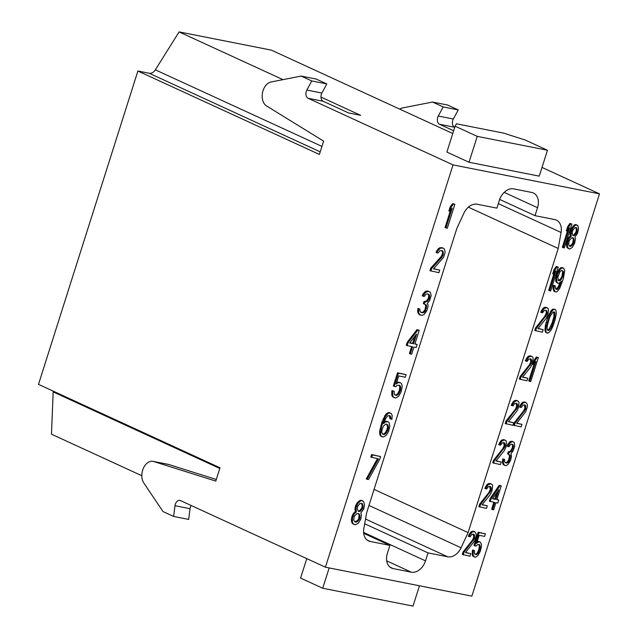 <?xml version="1.0" encoding="UTF-8"?>
<svg xmlns="http://www.w3.org/2000/svg" width="638" height="638" viewBox="0 0 638 638"><rect width="100%" height="100%" fill="white"/><g stroke="black" fill="none" stroke-linecap="round" stroke-linejoin="round"><path stroke-width="0.96" d="M453.036 164.899L599.505 193.848L471.889 596.139L325.42 567.19L453.036 164.899L308.154 98.308A5.614 3.844 -78.8 0 1 306.854 90.054L321.903 93.028L326.815 83.929L311.767 80.954L301.144 76.074L271.07 81.975A12.624 8.645 101.2 0 0 262.497 92.821A12.624 8.645 101.2 0 0 266.532 105.932L323.625 141.134L319.399 154.444L137.896 71.025L38.495 384.363L220.006 467.782L215.78 481.092L153.726 461.529A12.624 8.645 101.2 0 0 153.096 461.362A12.624 8.645 101.2 0 0 143.271 468.491A12.624 8.645 101.2 0 0 143.845 483.03L163.001 511.556L173.624 516.445L174.995 505.719A5.614 3.844 -78.8 0 1 179.94 500.407A5.614 3.844 -78.8 0 1 180.538 500.607L325.42 567.19M477.216 204.248L496.89 208.132L499.418 200.165A14.028 10.088 -65.3 0 1 513.662 188.872L531.717 192.445A14.028 10.088 -65.3 0 1 533.368 192.971A14.028 10.088 -65.3 0 1 537.539 207.701L535.011 215.668L554.685 219.552A14.028 10.088 -65.3 0 1 556.328 220.086A14.028 10.088 -65.3 0 1 561.081 232.479L558.218 248.469L468.085 532.602L461.067 547.771A14.028 10.088 -65.3 0 1 447.709 556.791L428.034 552.899L425.506 560.866A14.028 10.088 -65.3 0 1 411.263 572.166L393.207 568.594A14.028 10.088 -65.3 0 1 391.557 568.059A14.028 10.088 -65.3 0 1 387.386 553.337L389.914 545.37L370.239 541.479A14.028 10.088 -65.3 0 1 368.597 540.952A14.028 10.088 -65.3 0 1 363.843 528.559L366.706 512.561L456.84 228.436L463.858 213.267A14.028 10.088 -65.3 0 1 477.216 204.248M454.878 204.296L452.637 203.618L450.157 206.911L448.865 210.979L449.75 211.385L452.238 208.092L445.946 227.925L447.302 228.197L454.878 204.296L453.53 204.024L451.042 207.318L449.75 211.385M450.484 210.412L445.061 227.519L445.946 227.925M441.64 250.519L442.541 252.082L442.509 253.701L441.089 256.659L430.738 268.127L429.932 270.664L438.944 272.681L439.749 270.137L433.433 268.885L443.562 257.377L445.172 252.297L444.335 248.884L443.139 248.11L440.499 248.126L437.724 250.822L436.855 252.815L437.979 253.039L439.917 250.718L442.11 250.606L443.075 251.34L443.075 255.12L441.975 257.066L431.623 268.534L430.817 271.07M439.749 270.137L433.609 268.694M443.139 248.11L441.352 247.528L438.386 248.557L435.969 252.409L436.855 252.815M428.919 291.438L425.841 291.135L423.066 293.831L422.196 295.825L424.206 296.455L426.144 294.134L427.436 293.847L429.302 294.756L429.661 295.904L429.302 298.536L428.202 300.482L427.428 301.415L424.852 301.981L424.206 304.015L426.304 304.972L426.655 306.12L425.267 311.248L423.879 312.596L421.24 312.612L419.979 311.288L419.948 309.119L418.823 308.896L418.528 312.078L419.461 314.43L422.013 315.467L424.302 314.303L426.95 310.499L428.01 306.392L428.042 304.773L427.237 303.536L429.557 300.753L431.176 295.665L430.331 292.26L428.465 291.351L425.498 292.379L423.082 296.231M427.867 293.935L428.768 295.498L428.417 298.129L426.543 301L423.967 301.575L423.321 303.608L424.206 304.015M424.733 304.119L425.769 305.714L424.932 309.869L422.994 312.189L420.825 312.301M419.948 309.119L417.938 308.489L417.643 311.671L418.576 314.016L420.203 315.116M419.23 330.301L416.989 329.623L407.211 342.279L406.246 345.333L412.547 346.809L410.29 353.93L411.646 354.194L413.902 347.08L416.159 347.527L417.132 344.472L414.875 344.026L419.23 330.301L417.874 330.029L408.097 342.686L407.132 345.74M411.598 346.625L409.405 353.524L410.29 353.93M417.132 344.472L414.939 343.81M399.053 385.185L399.835 386.724L399.221 390.927L397.578 393.845L396.573 394.731L394.723 394.906M394.14 391.238L391.899 390.56L391.74 394.85L392.386 396.605L395.592 398.008L398.495 396.421L401.071 392.067L402.076 387.402L402.044 385.232L401.398 383.486L400.425 382.752L397.785 382.768L396.174 384.076L398.75 375.941L405.297 377.233L406.103 374.689L398.431 373.174L394.236 386.397L395.815 386.708L397.203 385.36L399.619 385.296L400.72 387.13L400.425 390.32L398.463 394.252L396.397 395.464L394.3 394.515L394.14 391.238L392.785 390.966L392.625 395.257L393.271 397.011L394.236 397.737M400.425 382.752L398.192 382.082L396.653 382.569M406.103 374.689L397.546 372.767L393.351 385.99L394.236 386.397M388.048 421.79L385.631 421.854L383.629 423.616L385.854 418.113L387.792 415.793L389.985 415.689L390.855 417.483L390.823 419.094L391.947 419.318L392.171 415.577L391.533 413.831L390.56 413.097L388.367 413.209L385.432 416.407L381.691 425.937L380.463 434.342L381.109 436.089L383.207 437.046L386.11 435.451L387.433 433.553L388.694 431.105L389.85 425.929L389.013 422.523L388.048 421.79L386.03 421.16L384.228 421.893M389.316 415.553L389.938 418.688L390.823 419.094M390.56 413.097L388.773 412.515L385.87 414.102L381.939 421.973L379.546 431.766L380.224 435.682L382.082 436.823M380.615 456.569L371.603 454.551L370.798 457.095L378.454 458.842L367.161 479.305L368.517 479.569L379.809 459.105L380.615 456.569L372.488 454.958L371.683 457.502M377.449 458.642L366.276 478.899L367.161 479.305M362.727 500.862L360.933 500.272L359.649 500.559L356.873 503.254L355.613 505.711L354.935 509.355L355.422 511.612L353.42 513.383L352.16 515.831L351.323 519.986L352.16 523.399L355.366 524.803L358.269 523.216L360.685 519.372L361.531 515.217L360.821 512.912L363.692 509.156L364.529 505.001L363.692 501.596L361.818 500.678L360.534 500.966L357.759 503.661L356.012 507.641L356.307 512.019L354.305 513.789L352.567 517.761L352.399 522.059L353.045 523.806L354.01 524.54M571.911 224.042L569.894 223.412L567.637 226.745L566.345 230.812L567.23 231.219L569.487 227.886L563.202 247.711L564.327 247.935L571.911 224.042L570.779 223.818L568.522 227.152L567.23 231.219M567.581 230.709L562.317 247.305L563.202 247.711M577.175 225.078L575.54 224.52L574.439 224.847L571.967 227.599L570.779 230.071L570.029 233.699L570.324 235.924L568.546 237.735L567.365 240.199L566.456 244.346L566.991 247.688L569.782 249.011L572.31 247.353L574.543 243.469L575.452 239.33L574.974 237.073L577.581 233.261L578.491 229.122L577.956 225.772L576.425 224.927L575.324 225.254L572.852 228.005L571.185 232.001L571.209 236.331L569.431 238.141L567.772 242.129L567.421 246.388L568.657 248.796M558.266 267.059L556.248 266.429L553.991 269.762L552.699 273.83L553.585 274.236L555.842 270.903L549.557 290.729L550.682 290.952L558.266 267.059L557.134 266.836L554.877 270.169L553.585 274.236M553.936 273.726L548.664 290.322L549.557 290.729M555.275 285.92L553.449 285.33L553.154 286.893L553.074 289.038L554.31 291.438L555.945 291.997L557.054 291.67L559.685 288.408L563.314 278.862L564.766 270.504L563.529 268.096L561.488 268.231L560.06 269.571L557.668 273.965L556.599 278.615L556.974 282.474L558.689 283.352L561.568 281.214L559.414 286.733L557.668 289.094L555.818 289.269L555.275 285.92L554.334 285.736L553.959 289.445L555.196 291.845M563.529 268.096L561.703 267.505L560.603 267.824L559.175 269.164L556.783 273.558L555.626 280.353L556.089 282.068L557.748 283.168M559.965 282.849L557.668 287.778L555.642 288.998M545.61 310.148L546.295 311.671L546.184 313.274L544.844 316.249L535.545 327.924L534.74 330.46L542.396 332.207L543.201 329.663L537.93 328.626L546.184 318.37L547.875 314.917L548.552 309.653L548.122 308.481L546.399 307.604L543.847 308.72L541.614 312.604L542.555 312.787L544.302 310.435L546.16 310.259L547.181 312.078L546.75 314.694L536.43 328.331L535.625 330.867M543.201 329.663L538.097 328.426M547.149 307.755L545.514 307.197L542.962 308.314L540.729 312.197L541.614 312.604M554.861 309.278L552.691 309.159L551.264 310.499L547.532 317.86L545.458 325.021L544.972 330.325L545.434 332.039L546.399 332.765L548.576 332.892L551.049 330.133L552.739 326.688L555.188 319.606L556.368 313.354L555.834 310.012L554.861 309.278L553.577 309.566L552.149 310.905L550.084 314.279L546.048 326.991L545.857 330.731L546.319 332.446L547.284 333.172M530.194 358.739L530.768 361.866L529.428 364.84L520.13 376.516L519.324 379.06L526.98 380.806L527.785 378.262L522.514 377.217L530.768 366.962L532.459 363.516L533.137 358.245L532.706 357.081L530.983 356.195L528.431 357.312L526.198 361.196L527.14 361.379L528.886 359.027L530.744 358.851L531.765 360.677L531.334 363.293L521.015 376.922L520.209 379.466M527.785 378.262L522.682 377.018M531.741 356.347L530.098 355.789L527.546 356.905L525.313 360.789L526.198 361.196M538.32 357.647L536.311 357.017L534.046 360.35L532.762 364.418L533.647 364.832L535.904 361.491L529.612 381.325L530.736 381.548L538.32 357.647L537.196 357.424L534.931 360.757L533.647 364.832M533.99 364.314L528.727 380.918L529.612 381.325M516.086 403.224L516.66 406.342L515.321 409.325L506.022 420.992L505.208 423.536L512.872 425.283L513.678 422.739L508.406 421.694L516.66 411.438L518.351 407.993L519.029 402.722L518.598 401.557L516.876 400.672L514.324 401.788L512.091 405.672L513.032 405.864L514.778 403.503L516.636 403.328L517.657 405.154L517.227 407.77L506.907 421.399L506.094 423.943M513.678 422.739L508.566 421.495M517.625 400.824L515.99 400.265L513.438 401.382L511.205 405.266L512.091 405.672M524.356 404.859L524.938 407.977L523.591 410.96L514.292 422.627L513.486 425.171L521.142 426.918L521.948 424.374L516.684 423.329L525.8 411.622L527.411 406.542L527.299 404.356L525.903 402.458L523.67 402.562L521.198 405.313L520.369 407.307L521.31 407.499L523.056 405.138L524.907 404.963L525.688 405.656L525.497 409.405L515.177 423.034L514.372 425.578M521.948 424.374L516.844 423.13M525.903 402.458L524.269 401.908L521.717 403.025L519.484 406.9L520.369 407.307M503.613 442.517L504.195 445.643L502.848 448.618L493.549 460.293L492.743 462.837L500.399 464.584L501.205 462.04L495.941 460.995L504.195 450.739L505.886 447.294L506.556 442.022L506.125 440.858L504.411 439.973L501.859 441.089L499.626 444.973L500.567 445.157L502.313 442.804L504.164 442.628L505.184 444.455L504.754 447.071L494.434 460.7L493.629 463.244M501.205 462.04L496.101 460.795M505.16 440.124L503.526 439.566L500.974 440.683L498.741 444.566L499.626 444.973M513.064 441.687L510.32 441.456L507.848 444.207L507.019 446.201L508.845 446.791L510.591 444.439L511.692 444.12L513.223 444.957L513.462 446.09L512.011 450.667L511.317 451.608L509.108 452.254L508.462 454.288L510.185 455.165L510.424 456.298L509.004 461.418L507.768 462.797L505.535 462.893L504.538 461.617L504.618 459.472L503.685 459.288L503.278 462.446L503.948 464.743L506.046 465.692L508.031 464.464L510.456 460.62L511.556 456.521L511.046 453.714L513.143 450.891L514.754 445.803L514.22 442.453L512.689 441.608L510.129 442.724L507.904 446.608M511.891 444.16L512.577 445.683L512.147 448.299L510.432 451.202L508.223 451.848L507.577 453.881L508.462 454.288M508.749 454.344L509.539 455.891L508.63 460.03L506.883 462.383L505.2 462.598M504.618 459.472L502.792 458.874L502.393 462.04L503.063 464.336L504.538 465.397M489.721 486.331L490.295 489.458L488.955 492.432L479.656 504.108L478.843 506.652L486.507 508.39L487.312 505.854L482.041 504.81L490.295 494.554L491.986 491.108L492.664 485.837L492.233 484.673L490.51 483.787L487.958 484.904L485.725 488.788L486.666 488.971L488.413 486.619L490.271 486.443L491.292 488.269L490.861 490.885L480.542 504.514L479.728 507.058M487.312 505.854L482.2 504.61M491.26 483.939L489.625 483.381L487.073 484.497L484.84 488.381L485.725 488.788M501.229 485.909L499.219 485.279L490.351 498.118L489.378 501.165L494.777 502.465L492.52 509.587L493.652 509.81L495.909 502.688L497.792 503.063L498.756 500.009L496.874 499.634L501.229 485.909L500.104 485.685L491.236 498.525L490.263 501.572M493.828 502.273L491.635 509.18L492.52 509.587M498.756 500.009L496.946 499.418M473.165 534.142L473.747 537.268L472.399 540.242L463.1 551.91L462.295 554.454L469.951 556.2L470.756 553.656L465.493 552.62L474.6 540.904L476.219 535.824L476.108 533.639L474.712 531.741L472.479 531.845L470.007 534.596L469.177 536.59L470.118 536.781L471.865 534.421L473.715 534.245L474.497 534.939L474.305 538.687L463.985 552.317L463.18 554.861M470.756 553.656L465.652 552.412M474.712 531.741L473.077 531.191L470.525 532.307L468.292 536.183L469.177 536.59M478.811 544.437L479.385 545.945L478.66 550.123L477.128 553.066L476.243 553.967L474.831 554.231M474.52 550.618L472.511 549.988L472.16 554.239L472.614 555.953L475.406 557.277L477.934 555.618L480.326 551.224L481.403 546.575L481.483 544.429L480.247 542.021L478.014 542.125L476.594 543.464L479.17 535.33L484.625 536.406L485.43 533.862L479.042 532.594L474.847 545.817L476.163 546.08L477.399 544.7L479.441 544.565L480.27 546.351L479.872 549.509L478.014 553.473L476.211 554.733L474.497 553.856L474.52 550.618L473.396 550.395L473.045 554.645L474.281 557.054M480.247 542.021L478.229 541.391L477.144 541.71L478.014 542.125M485.43 533.862L478.157 532.188L473.962 545.41L474.847 545.817M414.867 336.314L412.634 343.356L409.835 342.797M386.803 424.246L387.577 426.87L386.835 429.964L385.192 432.883L383.35 434.135L382.441 433.96M358.125 513.462L359.13 515.049L358.676 518.742L357.352 520.64L354.728 521.74M361.347 503.294L362.193 505.384L361.834 508.015L359.513 510.799L358.117 511.062M572.509 237.663L573.275 239.21L572.717 242.879L571.504 244.801L569.391 246.005M575.739 227.495L576.345 229.544L575.915 232.16L573.817 234.991L572.78 235.326M562.198 270.536L562.668 272.019L561.942 276.198L560.411 279.133L558.194 280.321M553.736 311.91L553.975 316.432L552.069 323.083L549.19 329.001L547.524 330.133M496.946 492.448L494.865 499.004L492.695 498.581M320.97 97.104L360.598 115.319L348.555 112.934L323.203 101.282A5.614 3.844 101.2 0 1 321.903 93.028M452.781 133.509L271.381 50.139L179.087 31.9L155.337 69.829A7.01 5.048 -65.3 0 1 149.236 73.266L137.896 71.025M179.087 31.9L282.969 79.638M311.767 80.954L306.854 90.054M216.29 479.481L168.775 464.504A12.624 8.645 -78.8 0 0 168.145 464.336L153.096 461.362M191.185 505.495A5.614 3.844 101.2 0 0 190.044 508.693L188.673 519.412L173.624 516.445M53.161 391.102A7.01 5.048 -65.3 0 1 53.169 391.899L51.479 434.191L141.827 475.717M306.766 558.617L300.586 578.084L322.724 588.252L329.168 567.932M322.724 588.252L413.009 606.1L419.453 585.772M599.505 193.848L542.013 167.427M454.742 127.321L454.623 127.257A5.614 3.844 101.2 0 1 453.315 119.003L458.236 109.903L447.613 105.023L432.564 102.048L402.482 107.95A12.624 8.645 101.2 0 0 399.707 109.122M453.658 130.758L439.574 124.282A5.614 3.844 -78.8 0 1 438.274 116.028L443.187 106.929L432.564 102.048M443.187 106.929L458.236 109.903M469.026 162.259L446.887 152.083L455.101 126.196L456.457 123.796L503.605 133.119L525.321 140.073L547.46 150.249L539.246 176.136L469.026 162.259L477.24 136.373L455.101 126.196M547.46 150.249L477.24 136.373M468.356 207.175L558.218 248.469M374.059 489.386L468.085 532.602M499.674 199.423L535.011 215.668M364.697 523.79L428.034 552.899M363.684 533.312L389.914 545.37M326.815 83.929L316.193 79.048L301.144 76.074M450.157 206.911L451.042 207.318M452.637 203.618L453.53 204.024M409.684 343.005L416.582 334.097L413.52 343.762L409.684 343.005M388.462 427.277L387.721 430.371L386.078 433.29L384.236 434.542L382.656 434.231L381.787 432.436L381.819 430.825L383.271 426.248L385.886 424.063L387.984 425.02L388.462 427.277L387.577 426.87M355.047 522.036L353.723 520.153L354.178 516.461L356.722 513.726L358.692 513.574L360.015 515.456L359.561 519.149L357.009 521.884L355.047 522.036M361.913 503.406L363.078 505.79L362.719 508.422L360.398 511.205L358.436 511.357L357.272 508.972L357.631 506.341L359.952 503.557L361.913 503.406M569.646 246.284L568.625 244.466L569.192 240.797L571.481 238.006L573.139 237.791L574.16 239.617L573.602 243.285L571.313 246.077L569.646 246.284M576.369 227.622L577.231 229.951L576.8 232.567L574.702 235.398L573.036 235.605L572.174 233.277L572.605 230.661L574.702 227.83L576.369 227.622M562.828 276.605L560.411 280.449L558.37 280.584L557.835 277.235L559.981 271.716L561.592 270.416L563.314 271.294L563.155 275.584L562.828 276.605L561.942 276.198M549.19 318.96L550.347 315.946L552.955 312.141L554.055 311.822L554.837 312.516L554.861 316.839L551.798 326.504L550.076 329.407L548.09 330.636L547.069 328.809L547.284 325.611L549.19 318.96M492.552 498.78L498.812 489.753L495.75 499.41L492.552 498.78M430.738 268.127L431.623 268.534M441.089 256.659L441.975 257.066M442.19 254.714L443.075 255.12M442.509 253.701L443.394 254.107M442.541 252.082L443.426 252.489M442.19 250.933L443.075 251.34M436.839 250.415L437.724 250.822M438.386 248.557L439.271 248.972M439.614 247.719L440.499 248.126M441.352 247.528L442.238 247.935M418.576 314.016L419.461 314.43M418.002 312.827L418.887 313.234M417.643 311.671L418.528 312.078M417.675 310.06L418.56 310.467M417.938 308.489L418.823 308.896M421.71 312.476L422.595 312.883M422.994 312.189L423.879 312.596M423.608 311.775L424.493 312.181M424.382 310.842L425.267 311.248M424.932 309.869L425.817 310.275M425.578 307.835L426.463 308.242M425.769 305.714L426.655 306.12M425.418 304.565L426.304 304.972M423.967 301.575L424.852 301.981M424.868 301.75L425.753 302.157M426.543 301L427.428 301.415M427.316 300.075L428.202 300.482M428.417 298.129L429.302 298.536M428.736 297.117L429.621 297.523M428.768 295.498L429.661 295.904M428.417 294.349L429.302 294.756M423.066 293.831L423.951 294.238M424.613 291.973L425.498 292.379M425.841 291.135L426.726 291.542M427.58 290.944L428.465 291.351M416.989 329.623L417.874 330.029M407.211 342.279L408.097 342.686M412.634 343.356L413.52 343.762M397.546 372.767L398.431 373.174M396.9 382.361L397.785 382.768M398.192 382.082L399.077 382.489M392.386 396.605L393.271 397.011M391.74 394.85L392.625 395.257M391.708 392.689L392.593 393.096M391.899 390.56L392.785 390.966M395.512 395.058L396.397 395.464M396.573 394.731L397.458 395.137M397.578 393.845L398.463 394.252M398.511 392.41L399.396 392.817M399.221 390.927L400.106 391.333M399.54 389.914L400.425 390.32M399.803 388.343L400.688 388.749M399.835 386.724L400.72 387.13M399.476 385.575L400.361 385.982M380.224 435.682L381.109 436.089M379.578 433.936L380.463 434.342M379.546 431.766L380.431 432.173M379.905 429.135L380.79 429.541M380.806 425.53L381.691 425.937M381.939 421.973L382.824 422.38M383.294 418.456L384.18 418.863M384.547 416L385.432 416.407M385.87 414.102L386.756 414.509M387.481 412.802L388.367 413.209M388.773 412.515L389.659 412.922M389.97 417.077L390.855 417.483M389.611 415.92L390.496 416.327M384.746 421.447L385.631 421.854M386.03 421.16L386.915 421.566M387.322 428.441L388.207 428.848M387.449 425.761L388.335 426.168M387.099 424.613L387.984 425.02M383.35 434.135L384.236 434.542M384.196 433.76L385.081 434.167M385.192 432.883L386.078 433.29M386.126 431.447L387.011 431.854M386.835 429.964L387.721 430.371M371.603 454.551L372.488 454.958M355.422 511.612L356.307 512.019M354.808 512.035L355.693 512.442M355.127 511.014L356.012 511.421M354.935 509.355L355.821 509.762M355.127 507.234L356.012 507.641M355.613 505.711L356.498 506.117M356.873 503.254L357.759 503.661M358.03 501.867L358.915 502.273M359.649 500.559L360.534 500.966M360.933 500.272L361.818 500.678M352.16 523.399L353.045 523.806M351.514 521.653L352.399 522.059M351.323 519.986L352.208 520.393M351.682 517.354L352.567 517.761M352.16 515.831L353.045 516.238M353.42 513.383L354.305 513.789M355.063 521.812L355.948 522.219M356.124 521.477L357.009 521.884M357.352 520.64L358.237 521.047M358.676 518.742L359.561 519.149M359.162 517.219L360.047 517.625M359.13 515.049L360.015 515.456M358.548 513.853L359.433 514.26M361.77 503.685L362.655 504.092M358.452 511.134L359.338 511.54M359.513 510.799L360.398 511.205M360.901 509.451L361.786 509.858M361.834 508.015L362.719 508.422M362.161 507.003L363.046 507.409M362.193 505.384L363.078 505.79M567.637 226.745L568.522 227.152M569.894 223.412L570.779 223.818M570.324 235.924L571.209 236.331M569.782 236.355L570.675 236.762M570.109 235.342L570.994 235.749M570.029 233.699L570.914 234.106M570.3 231.594L571.185 232.001M570.779 230.071L571.664 230.477M571.967 227.599L572.852 228.005M573.012 226.187L573.897 226.594M574.439 224.847L575.324 225.254M575.54 224.52L576.425 224.927M566.991 247.688L567.876 248.094M566.536 245.981L567.421 246.388M566.456 244.346L567.341 244.753M566.879 241.722L567.772 242.129M567.365 240.199L568.251 240.606M568.546 237.735L569.431 238.141M569.519 246.029L570.404 246.435M570.428 245.67L571.313 246.077M571.504 244.801L572.39 245.207M572.717 242.879L573.602 243.285M573.195 241.355L574.08 241.762M573.275 239.21L574.16 239.617M572.852 238.038L573.737 238.452M576.074 227.87L576.959 228.276M572.9 235.35L573.785 235.757M573.817 234.991L574.702 235.398M575.053 233.612L575.939 234.018M575.915 232.16L576.8 232.567M576.234 231.147L577.119 231.554M576.345 229.544L577.231 229.951M553.991 269.762L554.877 270.169M556.248 266.429L557.134 266.836M553.449 285.33L554.334 285.736M553.154 286.893L554.039 287.299M556.057 289.086L556.942 289.493M556.783 288.687L557.668 289.094M557.668 287.778L558.553 288.185M558.529 286.326L559.414 286.733M559.199 284.843L560.084 285.25M560.778 282.02L561.241 282.235M556.089 282.068L556.974 282.474M555.626 280.353L556.511 280.76M555.714 278.208L556.599 278.615M556.137 275.592L557.022 275.999M556.783 273.558L557.668 273.965M557.971 271.086L558.856 271.493M559.175 269.164L560.06 269.571M560.603 267.824L561.488 268.231M561.703 267.505L562.588 267.912M553.529 290.745L554.414 291.151M553.074 289.038L553.959 289.445M561.273 277.69L562.158 278.096M562.269 275.177L563.155 275.584M562.564 273.614L563.45 274.021M562.668 272.019L563.553 272.426M562.429 270.887L563.314 271.294M558.8 280.441L559.685 280.848M559.526 280.042L560.411 280.449M560.411 279.133L561.296 279.54M535.545 327.924L536.43 328.331M544.844 316.249L545.729 316.655M545.865 314.287L546.75 314.694M546.184 313.274L547.069 313.681M546.295 311.671L547.181 312.078M546.048 310.546L546.933 310.953M541.566 310.196L542.452 310.602M542.962 308.314L543.847 308.72M544.039 307.444L544.924 307.851M545.514 307.197L546.399 307.604M547.532 317.86L548.417 318.266M546.08 322.437L546.965 322.844M548.52 315.355L549.406 315.762M549.198 313.872L550.084 314.279M550.219 311.91L551.104 312.317M551.264 310.499L552.149 310.905M552.691 309.159L553.577 309.566M545.434 332.039L546.319 332.446M544.972 330.325L545.857 330.731M544.892 328.69L545.777 329.096M545.163 326.584L546.048 326.991M545.458 325.021L546.343 325.428M548.305 329.902L549.19 330.309M549.19 329.001L550.076 329.407M550.913 326.098L551.798 326.504M552.069 323.083L552.955 323.49M553.202 319.526L554.087 319.933M553.975 316.432L554.861 316.839M554.191 313.234L555.076 313.641M553.951 312.11L554.837 312.516M520.13 376.516L521.015 376.922M529.428 364.84L530.314 365.247M530.449 362.886L531.334 363.293M530.768 361.866L531.653 362.272M530.88 360.271L531.765 360.677M530.641 359.138L531.526 359.545M526.151 358.795L527.036 359.202M527.546 356.905L528.431 357.312M528.623 356.036L529.508 356.443M530.098 355.789L530.983 356.195M534.046 360.35L534.931 360.757M536.311 357.017L537.196 357.424M506.022 420.992L506.907 421.399M515.321 409.325L516.206 409.732M516.341 407.363L517.227 407.77M516.66 406.342L517.546 406.749M516.772 404.747L517.657 405.154M516.525 403.615L517.41 404.021M512.043 403.272L512.928 403.679M513.438 401.382L514.324 401.788M514.515 400.52L515.4 400.927M515.99 400.265L516.876 400.672M514.292 422.627L515.177 423.034M523.591 410.96L524.476 411.366M524.611 408.998L525.497 409.405M524.938 407.977L525.824 408.384M525.042 406.382L525.927 406.789M524.803 405.25L525.688 405.656M520.313 404.907L521.198 405.313M521.717 403.025L522.602 403.431M522.785 402.155L523.67 402.562M524.269 401.908L525.154 402.315M493.549 460.293L494.434 460.7M502.848 448.618L503.733 449.024M503.868 446.664L504.754 447.071M504.195 445.643L505.081 446.05M504.299 444.048L505.184 444.455M504.06 442.916L504.945 443.322M499.57 442.573L500.455 442.979M500.974 440.683L501.859 441.089M502.042 439.813L502.927 440.22M503.526 439.566L504.411 439.973M503.063 464.336L503.948 464.743M502.632 463.172L503.518 463.579M502.393 462.04L503.278 462.446M502.497 460.437L503.382 460.843M502.792 458.874L503.685 459.288M505.775 462.71L506.66 463.116M506.883 462.383L507.768 462.797M507.417 461.952L508.303 462.359M508.119 461.011L509.004 461.418M508.63 460.03L509.515 460.437M509.276 457.996L510.161 458.403M509.539 455.891L510.424 456.298M509.299 454.758L510.185 455.165M508.223 451.848L509.108 452.254M508.98 451.991L509.866 452.398M510.432 451.202L511.317 451.608M511.126 450.261L512.011 450.667M512.147 448.299L513.032 448.705M512.474 447.278L513.359 447.685M512.577 445.683L513.462 446.09M512.338 444.55L513.223 444.957M507.848 444.207L508.733 444.614M509.244 442.317L510.129 442.724M510.32 441.456L511.205 441.863M511.804 441.201L512.689 441.608M479.656 504.108L480.542 504.514M488.955 492.432L489.84 492.839M489.976 490.478L490.861 490.885M490.295 489.458L491.18 489.864M490.407 487.863L491.292 488.269M490.159 486.73L491.045 487.137M485.678 486.387L486.563 486.794M487.073 484.497L487.958 484.904M488.15 483.628L489.035 484.035M489.625 483.381L490.51 483.787M499.219 485.279L500.104 485.685M490.351 498.118L491.236 498.525M494.865 499.004L495.75 499.41M463.1 551.91L463.985 552.317M472.399 540.242L473.284 540.649M473.42 538.281L474.305 538.687M473.747 537.268L474.632 537.675M473.851 535.665L474.736 536.072M473.611 534.532L474.497 534.939M469.121 534.189L470.007 534.596M470.525 532.307L471.41 532.714M471.594 531.438L472.479 531.845M473.077 531.191L473.962 531.598M478.157 532.188L479.042 532.594M478.229 541.391L479.122 541.798M472.614 555.953L473.5 556.36M472.16 554.239L473.045 554.645M472.24 552.093L473.125 552.5M472.511 549.988L473.396 550.395M475.326 554.326L476.211 554.733M476.243 553.967L477.128 554.374M477.128 553.066L478.014 553.473M477.99 551.615L478.875 552.022M478.66 550.123L479.545 550.53M478.986 549.103L479.872 549.509M479.282 547.548L480.167 547.954M479.385 545.945L480.27 546.351M479.146 544.812L480.031 545.219M155.337 69.829L321.951 146.405M320.22 151.852L149.236 73.266M168.775 464.504L153.726 461.529M190.044 508.693L174.995 505.719M438.274 116.028L453.315 119.003M454.623 127.257L439.574 124.282M323.203 101.282L308.154 98.308M219.783 468.475L53.169 391.899M498.318 203.634L561.081 232.479M504.18 192.373L537.539 207.701M368.971 505.448L461.067 547.771M365.55 519.037L447.709 556.791M363.604 532.419L425.506 560.866M386.708 560.882L411.263 572.166M390.089 567.158L393.207 568.594M367.121 540.043L370.239 541.479"/></g></svg>
